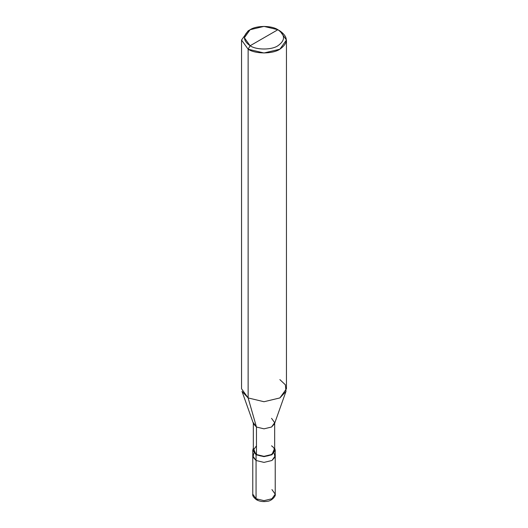 <?xml version="1.0" encoding="UTF-8"?>
<svg xmlns="http://www.w3.org/2000/svg" width="528" height="528" viewBox="0 0 528 528"><rect width="100%" height="100%" fill="white"/><g stroke="black" fill="none" stroke-linecap="round" stroke-linejoin="round"><path stroke-width="0.79" d="M252.773 450.179L256.06 454.76L264 456.661L271.94 454.76L275.227 450.179L274.666 448.153L271.94 454.76L264 456.661L256.06 454.76L256.06 460.489L256.06 454.76L253.334 448.153L252.773 450.179L252.773 455.908L256.06 460.489L264 462.389L271.94 460.489L275.042 457.07L274.072 453.044L275.042 457.07L271.94 460.489L264 462.389L256.06 460.489L252.773 455.908L252.773 494.168L256.06 498.755L252.773 494.168C252.325 495.601 253.579 497.468 256.529 499.778C259.644 501.475 263.241 501.976 267.326 501.283C271.392 501.197 276.177 495.97 275.227 494.168L271.94 498.755L264 500.65L256.06 498.755L256.529 499.778L256.06 498.755L256.06 460.489L252.958 457.07L253.928 453.044L252.958 457.07L256.06 460.489L264 462.389L271.94 460.489L275.227 455.908L271.94 460.489L264 462.389L256.06 460.489L256.06 498.755L264 500.65L271.94 498.755L275.227 494.168L271.94 489.588M256.529 499.778L257.651 499.673M250.107 45.758C242.616 40.412 242.616 35.066 250.107 29.72C256.364 25.397 271.636 25.397 277.893 29.72L250.107 45.758C256.364 50.087 271.636 50.087 277.893 45.758C285.384 40.412 285.384 35.066 277.893 29.72L279.873 30.868C288.44 36.98 288.44 43.085 279.873 49.196C272.732 54.14 255.268 54.14 248.127 49.196L264 52.991L279.873 49.196L286.453 40.036L279.873 30.868L277.893 29.72C285.384 35.066 285.384 40.412 277.893 45.758C271.636 50.087 256.364 50.087 250.107 45.758L277.893 29.72L264 26.4L250.107 29.72L244.358 37.739L250.107 45.758L248.127 49.196L250.107 45.758M256.463 445.823L253.334 450.179L256.463 454.529L256.463 427.033L264 428.835L271.537 427.033L274.666 422.684L274.666 450.179L271.537 454.529L264 456.337L256.463 454.529C261.485 456.878 266.515 456.878 271.537 454.529C275.609 451.631 275.609 448.727 271.537 445.823M274.666 422.684L271.537 418.328M285.991 391.373L274.448 423.918L271.537 427.033L264 428.835L256.463 427.033L248.127 397.934L264 401.729L279.873 397.934L285.991 391.373L285.377 384.813L279.873 379.606M286.453 40.036L286.453 388.773L279.873 397.934L264 401.729L248.127 397.934L248.127 49.196L248.127 397.934L256.463 427.033L256.463 454.529L253.334 450.179L253.334 422.684L256.463 427.033L253.552 423.918L242.009 391.373L248.127 397.934L241.547 388.773L241.547 40.036L248.127 49.196L241.547 40.036L248.127 30.868L241.547 40.036M275.227 494.168L275.227 450.179M279.873 30.868L277.893 29.72M248.127 30.868L250.107 29.72"/></g></svg>
